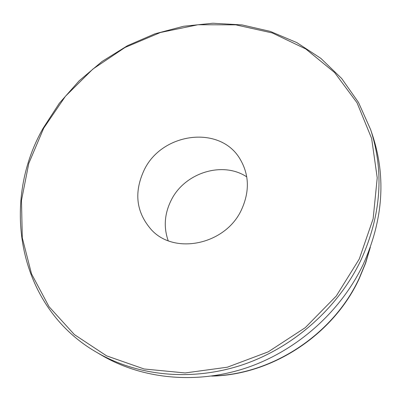 <?xml version="1.0" encoding="UTF-8"?>
<svg xmlns="http://www.w3.org/2000/svg" width="401" height="401" viewBox="0 0 401 401"><rect width="100%" height="100%" fill="white"/><g stroke="black" fill="none" stroke-linecap="round" stroke-linejoin="round"><path stroke-width="0.6" d="M43.704 128.17L65.393 96.325L92.877 69.067L125.017 47.478L160.515 32.471L197.939 24.762L235.748 24.842L272.279 32.942L305.823 48.997L334.635 72.571L357.065 102.826L371.642 138.475L377.226 177.818L373.141 218.766L359.291 258.981L336.259 296.043L305.286 327.647L268.224 351.847L227.342 367.206L185.142 372.95L144.114 368.98L106.556 355.837L74.37 334.584L49.032 306.685L31.504 273.833L22.291 237.813L21.479 200.415L28.807 163.342L43.704 128.17M360.98 260.043C381.186 215.307 384.399 171.823 370.619 129.593L358.489 102.43L341.692 78.501L320.885 58.406L296.82 42.601L270.264 31.388L242.019 24.917L212.876 23.233L183.593 26.26L154.911 33.819L127.518 45.664L102.065 61.458L79.152 80.807L59.338 103.242L43.118 128.245C-0.256 203.979 18.677 307.452 96.511 352.233C137.653 376.318 192.229 381.737 243.061 364.634C293.803 347.311 338.093 307.953 360.98 260.043M144.255 169.849C133.658 192.455 136.109 212.51 151.618 230.019C174.841 255.226 225.397 244.545 241.332 210.089C249.873 191.568 249.332 174.365 239.703 158.47C219.553 124.927 162.029 132.611 144.255 169.849M246.76 176.876C222.56 160.751 184.525 172.826 171.172 200.279C164.485 213.743 163.488 227.217 168.184 240.695M96.511 352.233L101.879 355.386C142.611 379.231 196.56 384.619 246.765 367.752C296.88 350.674 340.589 311.833 363.166 264.495C383.095 220.299 386.243 177.297 372.609 135.493L370.619 129.593M369.998 248.199L365.356 263.482L359.156 278.394C333.437 334.133 272.685 374.359 212.725 375.938M370.354 247.211L365.622 263.166L359.196 278.71C333.311 334.785 272.084 374.995 211.688 376.088"/></g></svg>
